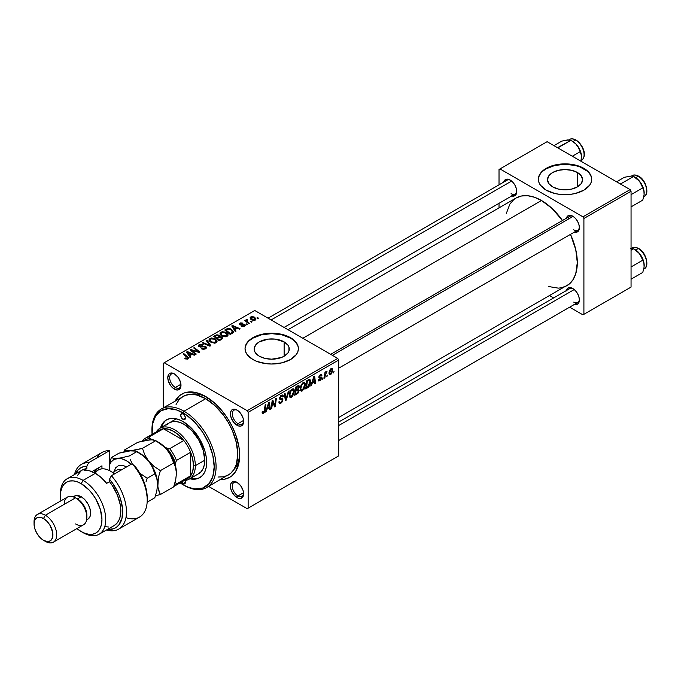 <?xml version="1.0" encoding="UTF-8"?>
<svg xmlns="http://www.w3.org/2000/svg" width="681" height="681" viewBox="0 0 681 681"><rect width="100%" height="100%" fill="white"/><g stroke="black" fill="none" stroke-linecap="round" stroke-linejoin="round"><path stroke-width="1.02" d="M577.454 172.531L577.454 186.866L571.759 189.063L565.043 189.837L558.326 189.063L552.631 186.866A17.553 10.13 180 0 1 547.49 179.699A17.553 10.13 180 0 1 558.326 170.335A17.553 10.13 180 0 1 577.454 172.531L581.259 175.826L582.595 179.699L581.259 183.581L577.454 186.866L577.454 172.531A17.553 10.13 180 0 1 582.595 179.699A17.553 10.13 180 0 1 571.759 189.063A17.553 10.13 180 0 1 552.631 186.866L548.826 183.581L547.49 179.699L548.826 175.826L552.631 172.531L558.326 170.335L565.043 169.569L571.759 170.335L577.454 172.531M591.712 179.486A26.678 15.399 0 0 0 583.906 168.811L583.906 168.377A26.678 15.399 180 0 1 591.712 179.265A26.678 15.399 180 0 1 575.249 193.498A26.678 15.399 180 0 1 546.179 190.152L554.828 193.498L559.833 194.374L570.244 194.374L575.249 193.498L583.906 190.152L589.686 185.155L591.202 182.27L591.712 179.265L591.202 176.26L589.686 173.374L587.218 170.71L579.863 166.462L575.249 165.04L565.043 163.866L554.828 165.04L546.179 168.377L542.859 170.71L540.391 173.374L538.875 176.26L538.365 179.265L538.875 182.27L540.391 185.155L546.179 190.152A26.678 15.399 180 0 1 538.365 179.265A26.678 15.399 180 0 1 554.828 165.04A26.678 15.399 180 0 1 583.906 168.377L583.906 168.811A26.678 15.399 0 0 0 555.006 165.432A26.678 15.399 0 0 0 538.365 179.486M259.308 356.214A17.553 10.13 180 0 1 254.166 349.047A17.553 10.13 180 0 1 265.003 339.683A17.553 10.13 180 0 1 284.13 341.879L284.13 356.214L281.474 357.474L271.719 359.185L265.003 358.41L259.308 356.214L255.503 352.928L254.507 351.021L254.166 349.047L255.503 345.165L259.308 341.879L268.297 339.104L275.15 339.104L284.13 341.879L287.935 345.165L288.94 347.072L288.94 351.021L287.935 352.928L284.13 356.214L284.13 341.879A17.553 10.13 180 0 1 289.272 349.047A17.553 10.13 180 0 1 278.435 358.41A17.553 10.13 180 0 1 259.308 356.214M298.397 348.825A26.678 15.399 0 0 0 290.583 338.159L290.583 337.716A26.678 15.399 180 0 1 298.397 348.612A26.678 15.399 180 0 1 281.934 362.837A26.678 15.399 180 0 1 252.855 359.5L256.899 361.415L266.518 363.714L271.719 364.012L281.934 362.837L290.583 359.5L296.371 354.503L297.886 351.617L298.397 348.612L297.886 345.607L296.371 342.713L290.583 337.716L281.934 334.38L276.929 333.503L266.518 333.503L256.899 335.801L249.544 340.057L247.075 342.713L245.56 345.607L245.049 348.612L245.56 351.617L247.075 354.503L252.855 359.5A26.678 15.399 180 0 1 245.049 348.612A26.678 15.399 180 0 1 261.513 334.38A26.678 15.399 180 0 1 290.583 337.716L290.583 338.159A26.678 15.399 0 0 0 261.691 334.78A26.678 15.399 0 0 0 245.049 348.825M237.507 482.65A8.002 4.622 -120 0 0 232.306 486.421A8.002 4.622 -120 0 0 237.958 495.955L237.014 497.59A9.338 5.388 60 0 1 230.416 486.157A9.338 5.388 60 0 1 237.014 482.344L233.345 481.51L231.523 482.565L230.536 484.744L230.536 487.715L231.523 491.035L234.485 495.555L238.299 498.186L240.682 498.424L243.117 496.406L243.619 493.785L243.117 490.575L240.682 485.749L237.014 482.344A9.338 5.388 60 0 1 243.619 493.785A9.338 5.388 60 0 1 237.014 497.59L237.958 495.955A8.002 4.622 60 0 1 232.732 488.907A8.002 4.622 60 0 1 233.958 482.497A8.002 4.622 60 0 1 237.507 482.65M174.881 374.184A8.002 4.622 -120 0 0 169.68 377.955A8.002 4.622 -120 0 0 175.332 387.489L174.387 389.123A9.338 5.388 60 0 1 167.79 377.691A9.338 5.388 60 0 1 174.387 373.878L170.718 373.043L168.897 374.099L167.79 377.691L168.292 380.892L170.718 385.718L173.102 388.23L175.681 389.719L178.056 389.958L180.491 387.94L180.993 385.31L180.491 382.101L178.056 377.283L174.387 373.878A9.338 5.388 60 0 1 180.993 385.31A9.338 5.388 60 0 1 174.387 389.123L175.332 387.489A8.002 4.622 60 0 1 170.105 380.441A8.002 4.622 60 0 1 171.331 374.022A8.002 4.622 60 0 1 174.881 374.184M237.507 410.337A8.002 4.622 -120 0 0 232.306 414.108A8.002 4.622 -120 0 0 237.958 423.65L237.014 425.276A9.338 5.388 60 0 1 230.416 413.844A9.338 5.388 60 0 1 237.014 410.03L233.345 409.196L231.523 410.251L230.536 412.431L230.536 415.401L231.523 418.721L234.485 423.241L238.299 425.88L240.682 426.11L243.117 424.093L243.619 421.471L243.117 418.262L240.682 413.435L237.014 410.03A9.338 5.388 60 0 1 243.619 421.471A9.338 5.388 60 0 1 237.014 425.276L237.958 423.65A8.002 4.622 60 0 1 232.732 416.593A8.002 4.622 60 0 1 233.958 410.183A8.002 4.622 60 0 1 237.507 410.337M180.933 384.254L175.332 387.489L180.933 384.254M243.56 492.729L237.958 495.955L243.56 492.729M243.56 420.415L237.958 423.65L243.56 420.415M330.685 354.333L569.716 216.328A8.002 4.622 60 0 1 573.266 216.49A8.002 4.622 -120 0 0 568.099 219.248M566.371 218.269A9.338 5.388 60 0 1 572.772 216.183L569.103 215.349L567.282 216.405L566.294 218.584M503.744 182.108A9.338 5.388 60 0 1 510.146 180.031L507.626 179.146L505.481 179.563L503.676 182.423M566.371 290.574A9.338 5.388 60 0 1 572.772 288.497L569.103 287.663L567.282 288.718L566.294 290.898M207.152 397.398A44.018 25.41 -120 0 0 190.714 394.35A44.018 25.41 60 0 1 207.152 397.398M175.136 401.015A48.019 27.725 60 0 1 205.705 396.529L195.847 392.528L186.841 392.247L184.159 392.988L179.452 395.712L175.136 401.015M288.003 329.698L516.121 197.992A50.683 29.266 -120 0 1 541.463 200.503L551.865 208.292L562.48 220.508A50.683 29.266 -120 0 0 541.463 200.503L302.849 338.261L541.463 200.503L534.466 197.26L527.749 195.736L521.552 195.983L516.121 197.992L513.755 199.635L509.856 204.13L506.306 213.519M548.452 286.514L558.352 288.14L561.374 287.791L566.805 285.782A50.683 29.266 -120 0 0 570.491 234.366L575.76 249.672L577.301 262.577L575.76 273.702L573.07 279.644L569.163 284.139L338.687 417.487M338.687 422.033L569.716 288.642A8.002 4.622 60 0 1 573.266 288.804M268.059 318.18L507.09 180.176A8.002 4.622 60 0 1 510.639 180.329M163.261 363.313L163.261 407.876L163.261 363.313L254.745 310.493L337.742 358.41L247.203 410.686L164.206 362.769L247.203 410.686L248.139 412.32L248.139 508.154L338.687 455.878L338.687 360.045L248.139 412.32L248.139 508.154L247.203 508.698L208.607 486.421L247.203 508.698L338.687 455.878L247.203 508.698L338.687 455.878L338.687 360.045L337.742 358.41L338.687 360.045L248.139 412.32L247.203 410.686L337.742 358.41L254.745 310.493L163.261 363.313M305.335 384.774L303.981 389.328L301.479 391.149L300.602 390.613L300.185 388.877L301.487 384.28L304.049 382.407L305.062 383.165L305.335 384.774L304.526 382.552L303.054 382.696L301.096 384.978L300.185 388.877L301.036 391.03L302.458 390.86L300.236 389.583L302.458 390.86L305.335 384.774L304.577 384.339L305.335 384.774M312.281 383.011L311.472 385.557L310.732 385.991L313.796 376.593L314.639 376.108L315.541 383.207L314.852 383.607L314.631 381.658L312.281 383.011L314.631 381.658L314.852 383.607L315.541 383.207L314.639 376.108L313.796 376.593L310.732 385.991L311.472 385.557L310.962 385.267L311.472 385.557L312.281 383.011L311.796 382.731L312.281 383.011M263.47 413.376L262.287 413.324L262.176 411.741L262.866 411.247L263.224 412.558L264.083 411.843L265.207 404.65L265.905 404.242L264.637 412.031L263.47 413.376L265.088 410.302L265.905 404.242L265.207 404.65L264.415 410.498L263.513 412.456L262.866 411.247L262.176 411.741L262.483 413.52L263.47 413.376L262.125 412.592L263.47 413.376M282.955 399.883L281.67 402.726L279.312 403.535L278.835 401.918L279.525 401.432L279.746 402.514L280.572 402.573L282.24 400.649L282.045 399.747L280.138 399.466L279.568 398.768L280.666 395.738L282.121 394.92L283.16 395.525L283.296 396.478L282.615 396.955L282.411 396.095L281.594 396.001L280.214 397.738L280.47 398.394L282.53 398.666L282.955 399.883L282.496 398.649L280.214 397.857L281.347 396.121L282.283 395.984L282.615 396.955L283.296 396.478L282.734 395.006L281.372 395.218L279.525 398.308L280.3 399.526L282.087 399.79L282.266 400.351L280.93 402.403L279.704 402.454L279.525 401.432L278.835 401.918L279.389 403.586L280.887 403.322L278.844 402.139L280.887 403.322L282.955 399.883L279.55 397.917L282.955 399.883M289.127 390.834L286.241 400.13L285.365 400.632L284.352 393.592L285.05 393.192L285.909 399.228L288.386 391.269L289.127 390.834L288.386 391.269L285.909 399.228L285.05 393.192L284.352 393.592L285.365 400.632L286.241 400.13L285.203 399.526L286.241 400.13L289.127 390.834M294.354 391.115L292.736 396.044L291.23 397.329L289.919 397.27L289.255 394.29L290.515 390.613L293.077 388.749L294.09 389.498L294.354 391.115L293.554 388.894L292.081 389.03L290.115 391.32L289.212 395.21L290.063 397.363L291.477 397.202L289.263 395.916L291.477 397.202L294.354 391.115L293.605 390.673L294.354 391.115M334.039 371.434L333.196 373.018L334.039 371.434M299.248 390.247L298.099 393.09L294.703 395.244L295.818 386.978L298.201 385.659L299.121 385.872L299.282 387.387L298.423 389.183L299.248 390.247L298.423 389.183L299.334 386.799L298.423 385.599L295.818 386.978L294.703 395.244L297.342 393.712L296.575 393.269L297.342 393.712L299.248 390.247L297.512 389.243L299.248 390.247M267.097 409.102L266.288 411.647L265.547 412.073L268.612 402.684L269.446 402.199L270.357 409.298L269.667 409.698L269.446 407.749L267.097 409.102L269.446 407.749L269.667 409.698L270.357 409.298L269.446 402.199L268.612 402.684L265.547 412.073L266.288 411.647L265.777 411.35L266.288 411.647L267.097 409.102L266.611 408.813L267.097 409.102M272.434 403.441L271.728 408.506L271.038 408.906L272.162 400.632L272.885 400.215L274.775 405.587L275.694 398.589L276.392 398.189L275.277 406.455L274.554 406.872L272.647 401.518L272.434 403.441L272.647 401.518L274.554 406.872L275.277 406.455L276.392 398.189L275.694 398.589L274.775 405.587L272.885 400.215L272.162 400.632L271.038 408.906L271.728 408.506L271.14 408.157L271.728 408.506L272.434 403.441L271.83 403.092L272.434 403.441M319.951 380.066L318.963 379.249L318.282 379.751L318.708 380.977L319.917 380.781L318.282 379.836L319.917 380.781L318.376 380.543L318.963 379.249L319.687 380.194L320.836 378.9L320.64 378.253L319.1 377.938L318.98 376.533L319.9 375.103L321.432 374.593L321.883 375.589L321.194 376.082L320.47 375.427L319.568 376.619L321.449 377.751L321.04 379.734L319.917 380.781L321.534 378.244L319.568 376.695L320.283 375.52L321.194 376.082L321.883 375.589L321.492 374.618L320.317 374.805L318.878 377.214L320.853 378.696L319.951 380.066L318.393 379.666M308.689 386.987L305.675 388.902L306.79 380.636L309.651 379.266L310.723 381.028L309.974 385.02L308.689 386.987L310.732 381.479L309.276 379.3L306.79 380.636L305.675 388.902L307.633 387.778L306.859 387.336L307.633 387.778L308.689 386.987L308.033 386.604L308.689 386.987M332.771 369.936L331.587 373.707L330.276 374.763L329.4 374.635L329.11 372.073L330.174 369.442L331.868 368.327L332.771 369.936L332.234 368.43L331.17 368.54L329 373.333L329.527 374.72L330.625 374.601L329.008 373.665L330.625 374.601L332.771 369.936L331.936 369.46L332.771 369.936M327.697 375.103L326.854 376.678L326.999 375.503L327.697 375.103L326.999 375.503L326.854 376.678L327.697 375.103M325.246 375.393L324.897 377.81L324.199 378.21L325.007 372.201L325.705 371.8L325.527 373.043L327.11 371.085L325.246 375.393L327.11 371.085L325.527 373.043L325.705 371.8L325.007 372.201L324.199 378.21L324.897 377.81L324.301 377.47L324.897 377.81L325.246 375.393L324.624 375.035L325.246 375.393M323.066 377.776L322.224 379.351L322.368 378.176L323.066 377.776L322.368 378.176L322.224 379.351L322.913 378.959L322.317 378.61L322.913 378.959L323.066 377.776M247.458 324.505L246.675 323.867L245.969 324.275L246.769 324.897L247.458 324.505L246.675 323.867L245.969 324.275L246.769 324.897L247.458 324.505M252.089 321.832L251.306 321.194L250.599 321.602L251.4 322.224L252.089 321.832L251.306 321.194L250.599 321.602L251.4 322.224L252.089 321.832M227.088 336.363L227.965 335.418L227.948 334.345L225.59 332.2L222.168 331.673L220.082 332.89L220.04 334.124L221.231 335.546L225.164 336.857L227.088 336.363L228.058 334.924L226.135 332.49L220.916 332.107L219.946 333.818L221.963 336.022L227.088 336.363M236.026 331.102L235.03 329.595L237.38 328.242L239.397 329.153L240.087 328.761L232.579 325.467L231.744 325.952L235.277 331.536L236.026 331.102L235.03 329.595L237.38 328.242L239.397 329.153L240.087 328.761L232.579 325.467L231.744 325.952L235.277 331.536L236.026 331.102M219.58 336.686L218.882 335.231L218.882 337.538L218.882 335.231L216.481 334.89L216.481 335.665L216.481 334.89L215.451 335.358L215.451 336.252L215.451 335.358L213.766 336.337L219.248 340.789L222.483 338.738L222.091 337.223L219.58 336.686L219.316 335.537L217.767 334.831L213.766 336.337L219.248 340.789L222.644 338.236L221.742 336.984L219.58 336.686L219.716 336.261M210.787 345.676L207.075 340.194L206.334 340.628L209.518 345.318L202.989 342.552L202.3 342.952L209.91 346.178L210.787 345.676L207.075 340.194L206.334 340.628L209.518 345.318L202.989 342.552L202.3 342.952L209.91 346.178L210.787 345.676M185.3 358.81L187.462 359.142L188.688 357.865L183.853 353.601L183.155 354.009L187.692 357.925L187.028 358.538L185.36 357.976L184.755 358.427L188.101 358.87L188.714 358.053L183.853 353.601L183.155 354.009L187.037 357.159L187.377 358.402L185.36 357.976L184.755 358.427L185.3 358.81M196.281 354.052L191.608 350.289L199.099 352.426L199.822 352.009L194.34 347.548L193.642 347.948L198.324 351.719L190.833 349.574L190.11 349.991L195.583 354.452L196.281 354.052L191.608 350.289L199.099 352.426L199.822 352.009L194.34 347.548L193.642 347.948L198.324 351.719L190.833 349.574L190.11 349.991L195.583 354.452L196.281 354.052M190.833 357.193L189.846 355.686L192.195 354.333L194.213 355.244L194.902 354.844L187.394 351.558L186.56 352.043L190.093 357.619L190.833 357.193L189.846 355.686L192.195 354.333L194.213 355.244L194.902 354.844L187.394 351.558L186.56 352.043L190.093 357.619L190.833 357.193M199.78 346.28L199.984 345.08L202.597 345.139L203.074 344.612L199.235 344.62L199.235 346.757L199.235 344.62L198.358 345.693L199.141 346.706L205.024 346.935L204.794 349.157L204.794 348.349L202.989 348.723L202.989 349.344L202.989 348.723L202.053 348.391L202.053 349.098L201.84 348.263L201.84 349.012L201.84 348.263L201.236 348.706L205.517 348.817L206.292 348.144L206.275 347.038L204.972 346.195L199.593 346.152L200.24 344.952L203.219 344.697L202.189 344.263L199.235 344.62L198.443 345.361L198.554 346.229L200.163 347.063L204.683 346.782L205.449 347.463L204.794 348.349L201.236 348.706L203.347 349.379L205.517 348.817L206.462 347.599L205.645 346.501L200.631 346.476L199.397 345.778L199.397 346.833M216.115 342.696L216.992 341.76L216.975 340.687L214.89 338.678L211.553 337.963L209.11 339.232L209.058 340.466L210.259 341.888L214.541 343.173L216.115 342.696L217.086 341.266L215.153 338.823L209.935 338.44L208.973 340.151L210.991 342.356L216.115 342.696M241.287 326.284L243.815 326.599L245.322 325.186L243.9 324.258L240.589 324.394L240.64 323.492L242.998 323.117L240.657 322.879L239.38 323.756L239.772 324.718L244.394 325.195L243.704 326.046L241.798 325.79L241.287 326.284L244.556 326.284L245.33 325.322L243.56 324.241L240.487 324.343L240.546 323.543L242.998 323.117L239.976 323.177L239.32 324.02L239.908 324.794L244.147 324.973L243.985 325.918L241.287 326.284M232.178 333.324L233.234 332.405L233.302 331.272L230.518 328.855L227.565 328.54L224.739 329.996L230.221 334.456L233.396 331.817L231.387 329.281L227.309 328.608L224.739 329.996L230.221 334.456L232.178 333.324M255.264 320.096L255.877 318.555L254.056 316.946L251.689 316.605L250.123 317.652L251.459 319.781L254.43 320.41L255.988 319.031L254.439 317.15L250.829 316.912L250.063 317.959L251.715 319.934L255.264 320.096M249.442 323.356L246.914 321.1L246.709 320.3L247.424 319.951L246.948 319.355L246.054 319.815L246.267 320.794L245.449 320.121L244.76 320.521L248.744 323.756L249.442 323.356L247.875 322.045L246.948 319.355L246.309 319.525L246.267 320.794L245.449 320.121L244.76 320.521L248.744 323.756L249.442 323.356M258.431 318.172L257.648 317.533L256.95 317.933L257.75 318.563L258.431 318.172L257.648 317.533L256.95 317.933L257.75 318.563L258.431 318.172M239.627 453.648A44.018 25.41 60 0 1 234.051 469.405A44.018 25.41 -120 0 0 239.627 453.648M499.02 169.467L499.02 184.832L499.02 169.467L547.124 141.691L630.112 189.607L582.962 216.839L499.965 168.922L582.962 216.839L583.906 218.473L583.906 314.307L631.057 287.084L631.057 191.242L583.906 218.473L583.906 314.307L582.962 314.852L569.648 307.165L582.962 314.852L631.057 287.084L582.962 314.852L631.057 287.084L631.057 191.242L630.112 189.607L631.057 191.242L583.906 218.473L582.962 216.839L630.112 189.607L547.124 141.691L499.02 169.467M499.02 203.321L499.02 207.867L499.02 203.321M553.644 297.929L549.703 295.656L553.644 297.929M574.057 304.339L577.445 304.203L578.876 302.56L579.378 299.929L578.876 296.729L577.445 293.426L575.3 290.54L572.772 288.497A9.338 5.388 60 0 1 579.378 299.929A9.338 5.388 60 0 1 574.372 304.441M511.44 195.873L514.819 195.736L516.249 194.094L516.751 191.463L516.249 188.254L514.819 184.96L512.674 182.065L510.146 180.031A9.338 5.388 60 0 1 516.751 191.463A9.338 5.388 60 0 1 511.746 195.966M574.057 232.025L577.445 231.898L578.876 230.246L579.378 227.616L578.876 224.415L577.445 221.112L575.3 218.226L572.772 216.183A9.338 5.388 60 0 1 579.378 227.616A9.338 5.388 60 0 1 574.372 232.127M579.361 227.045A8.002 4.622 60 0 1 577.718 230.195A8.002 4.622 60 0 1 573.717 229.795A8.002 4.622 -120 0 0 579.361 227.045M516.734 190.884A8.002 4.622 60 0 1 515.091 194.034A8.002 4.622 60 0 1 511.09 193.642A8.002 4.622 -120 0 0 516.734 190.884M579.361 299.359A8.002 4.622 60 0 1 577.718 302.509A8.002 4.622 60 0 1 573.717 302.109A8.002 4.622 -120 0 0 579.361 299.359M220.482 479.56L224.568 479.22L229.71 477.321L231.949 475.764L235.643 471.507L239.005 462.612L239.652 455.334L239.005 447.315L235.643 434.538L231.949 426.017L227.241 417.862L221.708 410.396L215.562 403.91L205.705 396.529A48.019 27.725 60 0 1 239.652 455.334A48.019 27.725 60 0 1 220.482 479.56M243.602 420.892A8.002 4.622 60 0 1 241.959 424.042A8.002 4.622 60 0 1 237.958 423.65A8.002 4.622 -120 0 0 243.602 420.892M243.602 493.206A8.002 4.622 60 0 1 241.959 496.355A8.002 4.622 60 0 1 237.958 495.955A8.002 4.622 -120 0 0 243.602 493.206M180.976 384.739A8.002 4.622 60 0 1 179.333 387.889A8.002 4.622 60 0 1 175.332 387.489A8.002 4.622 -120 0 0 180.976 384.739M297.886 346.042L296.371 343.156M293.903 340.491L290.583 338.159L281.934 334.814L271.719 333.647L261.513 334.814L252.855 338.159L249.544 340.491M247.075 343.156L245.56 346.042M591.202 176.694L589.686 173.808M587.218 171.144L579.863 166.896L575.249 165.474L565.043 164.3L554.828 165.474L546.179 168.811L542.859 171.144M540.391 173.808L538.875 176.694M190.833 350.579L190.833 349.574L190.833 350.579M194.221 351.107L194.221 350.485L194.221 351.107M196.681 351.771L196.681 351.175L196.681 351.771M198.324 352.213L198.324 351.719L198.324 352.213M194.34 348.519L194.34 347.548L194.34 348.519M191.608 351.209L191.608 350.289L191.608 351.209M192.953 352.307L192.953 351.319L192.953 352.307M187.394 353.362L187.394 351.558L187.394 353.362M189.846 357.236L189.846 355.686L189.846 357.236M189.454 355.022L188.407 353.362L188.407 354.954L188.407 353.362L187.607 352.273L187.607 353.694L187.607 352.273L191.327 353.941L191.327 354.835L191.327 353.941L189.454 355.022L189.454 356.606L189.454 355.022L187.607 352.273L191.327 353.941L189.454 355.022M185.36 358.844L185.36 357.976L185.36 358.844M185.87 359.074L185.87 358.351L185.87 359.074M187.377 359.159L187.377 358.402L187.377 359.159M187.701 359.066L187.701 357.959L187.377 358.402M183.853 354.571L183.853 353.601L183.853 354.571M187.871 358.989L187.871 356.87L187.871 358.989M205.024 346.935L205.458 347.531M200.631 347.106L200.631 346.476L200.631 347.106M202.495 346.918L202.495 346.186L202.495 346.918M205.645 348.74L205.645 346.501L205.645 348.74M202.989 343.25L202.989 342.552L202.989 343.25M207.56 345.182L207.56 344.458L207.56 345.182M209.518 346.016L209.518 345.318L209.518 346.016M207.075 341.734L207.075 340.194L207.075 341.734M209.935 341.624L209.935 338.44L209.935 341.624M215.153 339.708L215.153 338.823L215.153 339.708M211.714 341.981L210.02 340.134L210.02 341.7L210.02 339.802L210.684 338.9L214.396 339.181L216.056 341.207L215.392 343.011L215.392 342.228L211.714 341.981L211.714 342.713L210.02 340.134L211.578 338.602L214.396 339.181L216.039 341.045L214.719 342.483L211.714 341.981M221.742 339.351L221.742 336.984L221.742 339.351M216.813 337.844L215.102 336.457L215.102 337.418L215.102 336.457L216.277 335.776L218.226 335.648L218.771 337.606L218.771 336.397L217.929 338.091L217.929 337.197L216.813 337.844L216.813 338.806L216.813 337.844L215.102 336.457L217.06 335.427L218.456 335.801L218.661 336.627L216.813 337.844M218.771 337.606L218.771 336.397M219.299 339.87L217.452 338.363L217.452 339.325L217.452 338.363L218.907 337.521L221.036 337.367L221.231 339.649L221.231 338.712L220.584 340.015L220.584 339.129L219.299 339.87L219.299 340.755L219.299 339.87L217.452 338.363L219.92 337.121L221.265 337.529L221.231 338.712L219.299 339.87M241.798 326.531L241.798 325.79L241.798 326.531M243.985 326.539L243.985 325.918L243.985 326.539M244.147 324.973L243.985 325.918M239.976 324.837L239.976 323.177L239.976 324.837M240.487 324.343L240.546 323.543M240.946 325.101L240.946 324.522L240.946 325.101M241.934 325.016L241.934 324.445L241.934 325.016M243.56 324.811L243.56 324.241L243.56 324.811M244.777 326.139L244.777 324.539L244.777 326.139M232.579 327.28L232.579 325.467L232.579 327.28M235.03 331.145L235.03 329.595L235.03 331.145M234.639 328.932L233.592 327.28L233.592 328.872L233.592 327.28L232.791 326.182L232.791 327.604L232.791 326.182L236.511 327.859L236.511 328.744L236.511 327.859L234.639 328.932L234.639 330.523L234.639 328.932L232.791 326.182L236.511 327.859L234.639 328.932M226.381 329.936L226.381 329.051L226.381 329.936M227.309 329.408L227.309 328.608L227.309 329.408M231.387 330.14L231.387 329.281L231.387 330.14M230.28 333.528L226.075 330.115L226.075 331.085L226.075 330.115L228.05 329.102L230.655 329.655L232.357 331.673L231.157 333.911L231.157 333.026L230.28 333.528L230.28 334.422L230.28 333.528L226.075 330.115L228.552 329.042L231.285 330.064L232.306 331.996L230.28 333.528M220.916 335.29L220.916 332.107L220.916 335.29M226.135 333.367L226.135 332.49L226.135 333.367M220.993 333.792L221.861 332.464L224.092 332.328L226.875 334.286L226.364 336.669L226.364 335.886L223.964 336.142L221.802 335.035L220.993 333.792L221.665 332.566L225.377 332.839L227.028 334.873L226.364 335.886L222.687 335.648L222.687 336.371L220.993 333.792L220.993 335.358L220.984 333.596L220.984 335.35M250.829 319.304L250.829 316.912L250.829 319.304M254.439 318.053L254.439 317.15L254.439 318.053M252.328 319.5L251.4 317.278L253.749 317.542L254.668 319.747L254.668 320.351L254.668 319.747L252.328 319.5L252.328 320.223L251.008 318.155L251.817 317.125L253.63 317.474L255.043 318.955L254.405 319.866L252.328 319.5M250.966 319.423L251.4 317.278M255.06 320.198L255.06 319.134L254.668 319.747M251.306 322.147L251.306 321.194L251.306 322.147M245.449 321.083L245.449 320.121L245.449 321.083M246.267 321.747L246.267 320.794L246.267 321.747M246.309 319.525L246.267 320.794M246.948 320.044L246.948 319.355L246.948 320.044M246.675 322.079L246.922 320.061M247.875 323.049L247.875 322.045L247.875 323.049M246.675 324.82L246.675 323.867L246.675 324.82M257.648 318.487L257.648 317.533L257.648 318.487M210.02 340.134L210.012 341.683M221.597 339.436L221.597 338.108L221.231 338.712M298.908 385.667L298.423 385.599M297.733 385.872L299.334 386.799L297.733 385.872M297.938 388.902L298.423 389.183L297.938 388.902M298.865 389.268L298.423 389.183M297.427 386.042L298.406 386.604L296.38 387.54L296.031 390.119L296.38 387.54L295.784 387.2L296.38 387.54L297.554 386.859L296.788 386.416L298.644 387.225L298.269 388.51L296.031 390.119L295.435 389.77L296.031 390.119L297.733 389.081L298.559 387.864L298.414 386.612L298.644 387.225M297.299 389.379L298.321 389.975L295.903 391.081L295.528 393.873L295.903 391.081L295.307 390.741L295.903 391.081L297.359 390.247L296.584 389.796L298.559 390.622L297.486 392.699L295.528 393.873L294.933 393.533L295.528 393.873L297.418 392.758L298.508 391.098L298.304 389.958L298.559 390.622M289.902 394.852L290.659 391.592L290.132 391.286L290.659 391.592L292.055 389.941L291.383 389.549L293.085 389.847L293.673 391.422L291.528 396.282L290.489 396.368L289.246 394.478L290.676 396.444L292.498 395.329L293.639 392.043L293.06 389.83L290.94 391.09L289.902 394.852M284.828 396.87L285.68 397.363L284.828 396.87M285.092 398.751L285.909 399.228L285.092 398.751M278.835 401.952L279.704 402.454L278.835 401.952M278.844 402.011L279.704 402.454M279.559 398.691L281.125 399.594L279.559 398.691M279.797 399.236L280.3 399.526L279.797 399.236M281.389 395.21L283.305 396.308L281.389 395.21M281.244 395.295L283.296 396.478L281.244 395.295M280.674 395.729L281.347 396.121L280.674 395.729M279.619 397.517L280.214 397.857L279.619 397.517M280.47 398.394L280.214 397.857M262.304 411.656L262.806 411.945L262.304 411.656M263.513 412.456L262.806 411.945M264.492 409.962L265.088 410.302L264.492 409.962M269.565 408.847L270.357 409.298L269.565 408.847M268.672 407.298L269.446 407.749L268.672 407.298M267.471 407.987L268.391 405.204L267.88 404.914L268.391 405.204L268.935 403.331L268.484 403.067L269.344 406.906L267.471 407.987L266.969 407.698L267.471 407.987L269.344 406.906L268.935 403.331L267.471 407.987M272.775 401.977L273.788 402.565L272.775 401.977M273.328 403.663L274.426 404.301L273.328 403.663M273.856 405.059L274.775 405.587L273.856 405.059M274.145 405.799L275.277 406.455L274.145 405.799M272.085 401.194L272.647 401.518L272.085 401.194M319.219 378.032L320.053 378.151L318.895 377.487L320.708 378.295M320.428 374.746L321.883 375.589L320.428 374.746M320.283 375.52L321.194 376.082M319.023 376.389L319.568 376.695L319.023 376.389M318.938 376.704L319.704 377.18M320.198 377.274L319.636 377.104M319.721 377.189L321.534 378.244L319.721 377.189M314.75 382.756L315.541 383.207L314.75 382.756M313.856 381.215L314.631 381.658L313.856 381.215M312.664 381.905L313.575 379.113L313.073 378.823L313.575 379.113L314.12 377.24L313.669 376.976L314.528 380.824L312.664 381.905L312.162 381.615L312.664 381.905L314.528 380.824L314.12 377.24L312.664 381.905M310.034 379.385L309.276 379.3M309.983 381.045L310.732 381.479L309.983 381.045M309.217 380.253L307.352 381.207L306.501 387.54L309.234 385.208L310.051 381.828L309.217 380.253L310.051 381.828L307.378 387.029L305.905 387.191L306.501 387.54L307.352 381.207L306.765 380.858L307.352 381.207L308.357 380.628L307.582 380.185L309.217 380.253L308.34 379.743L309.574 380.321L308.459 379.675M300.874 388.519L301.632 385.259L301.104 384.952L301.632 385.259L303.028 383.599L302.355 383.216L304.066 383.514L304.645 385.088L302.5 389.941L301.462 390.026L300.219 388.136L301.649 390.111L303.471 388.987L304.637 385.395L304.45 383.948L303.735 383.412L301.768 385.003L300.874 388.519M330.634 373.903L330.038 373.954L331.162 373.392L331.996 371.247L331.758 369.238L331.136 369.255L332.081 370.328L330.634 373.903L329.042 372.481L329.681 372.847L331.136 369.255L330.617 368.949L331.724 369.204L330.889 368.727M331.136 369.255L329.859 371.443L330.013 373.937L329 373.35M324.939 372.703L325.527 373.043L324.939 372.703M326.139 371.707L326.837 372.115L326.139 371.707M326.037 371.877L326.488 372.132L326.037 371.877M183.07 419.402A3.337 1.924 60 0 1 180.891 416.457A3.337 1.924 60 0 1 181.401 413.784A3.337 1.924 60 0 1 183.07 413.954L184.73 415.716L185.428 418.04L183.07 419.402L181.401 417.64L180.712 415.316L181.401 413.784L183.07 413.954A3.337 1.924 60 0 1 185.249 416.891A3.337 1.924 60 0 1 184.73 419.564L183.07 419.402L185.428 418.04L184.73 419.564A3.337 1.924 60 0 1 183.07 419.402M184.73 479.969L185.428 482.293L183.07 483.655A3.337 1.924 60 0 1 181.495 482.054M166.871 419.666A33.343 19.255 -120 0 0 161.423 427.421M160.478 427.966A33.343 19.255 60 0 1 166.394 419.922A33.343 19.255 60 0 1 183.07 421.573L192.093 428.86L199.737 439.177L204.853 450.958L206.19 456.84L206.641 462.416L206.19 467.464L204.853 471.797L202.674 475.244L199.737 477.679L196.162 479.007L189.82 478.786A33.343 19.255 60 0 0 199.737 477.679A33.343 19.255 60 0 0 204.853 450.958A33.343 19.255 60 0 0 183.07 421.573L178.465 419.445L174.047 418.44L169.969 418.602L166.394 419.922L163.466 422.356L160.478 427.966M217.971 477.032L223.521 476.811L228.373 475.006A45.346 26.184 -120 0 0 235.328 438.666A45.346 26.184 -120 0 0 205.705 398.708L184.006 411.23L183.07 412.865A44.018 25.41 60 0 1 214.192 466.774A44.018 25.41 60 0 1 183.07 484.744L184.006 485.289A45.346 26.184 -120 0 0 216.073 466.774A45.346 26.184 -120 0 0 184.006 411.23A45.346 26.184 60 0 1 213.638 451.197A45.346 26.184 60 0 1 206.684 487.536A45.346 26.184 60 0 1 184.006 485.289L189.139 487.553L194.979 488.881L202.81 487.988L208.948 483.714L212.847 476.428L214.192 466.774L212.847 455.563L208.948 443.774L202.81 432.418L194.979 422.475L186.117 414.797L176.992 410.047L168.394 408.634L161.056 410.686L155.617 416.014L152.544 424.169L152.093 434.444M208.42 398.223L206.632 399.262L208.42 398.223M166.76 424.987L169.339 422.85A29.343 16.94 60 0 1 184.006 424.297A29.343 16.94 60 0 1 203.176 450.158A29.343 16.94 60 0 1 198.682 473.67L189.25 479.118A29.343 16.94 60 0 1 184.21 480.488A29.343 16.94 -120 0 0 195.328 465.685L193.438 465.685A28.006 16.174 60 0 1 190.612 475.832A28.006 16.174 60 0 1 183.836 479.739M151.948 430.298A45.346 26.184 60 0 1 161.337 408.983A45.346 26.184 60 0 1 184.006 411.23L205.705 398.708A45.346 26.184 -120 0 0 183.027 396.461L179.043 399.773L176.073 404.463M180.014 482.803L183.07 484.744A44.018 25.41 60 0 1 180.099 482.863M184.977 480.437A3.337 1.924 60 0 1 184.73 483.816A3.337 1.924 60 0 1 183.07 483.655L185.428 482.293L185.028 483.578L183.972 483.97L181.401 481.893M206.684 487.536L230.493 473.533L233.983 469.515L236.392 464.204L237.771 454.253L236.392 442.701L232.366 430.554L228.373 422.646L223.521 415.231L215.009 405.672L205.705 398.708L196.392 394.929L190.586 394.35L185.36 395.363L161.337 408.983M184.006 411.23A45.346 26.184 -120 0 0 151.94 429.745L151.94 430.835A44.018 25.41 60 0 1 183.07 412.865L184.006 411.23M152.084 434.35A44.018 25.41 60 0 1 151.94 430.835M193.029 478.624L197.107 478.462M164.402 421.811L162.223 425.259M169.339 422.85L172.48 421.684L176.073 421.539L179.963 422.424L184.006 424.297L191.948 430.707L198.682 439.79L203.176 450.158L204.76 460.237L204.36 464.68L203.176 468.494L201.261 471.533L198.682 473.67M190.765 478.241A33.343 19.255 -120 0 0 200.205 477.398M631.508 176.047L624.417 177.264L616.577 181.793L624.417 177.264L631.517 175.987L633.602 176.447L621.353 183.521L621.719 184.764L621.353 183.521L633.602 176.447L639.612 181.342A12.982 7.5 -120 0 0 635.024 177.264L639.612 181.342L642.779 187.871L631.057 194.638L642.779 187.871L644.098 191.633L644.098 194.826L642.779 200.112L631.057 206.879L642.779 200.112L644.098 194.826L643.885 190.246L641.511 184.125L637.399 179.001L633.824 176.668M643.775 196.673L644.226 196.417A12.003 6.929 -120 0 0 646.073 186.798A12.003 6.929 -120 0 0 638.225 176.217A0.8 0.46 -60 0 1 638.795 176.541A0.8 0.46 120 0 0 638.225 176.217A12.003 6.929 60 0 1 645.835 186.058A12.003 6.929 60 0 1 644.984 195.856M631.687 175.996A12.003 6.929 60 0 1 638.225 176.217L635.688 177.681L638.225 176.217A12.003 6.929 -120 0 0 632.223 175.621C633.688 174.6 635.824 174.787 638.625 176.175C646.414 179.971 649.529 194.775 644.226 196.417M621.353 183.521L620.119 183.844L621.353 183.521M633.602 176.447L635.024 177.264L632.394 176.056L629.431 176.234M644.2 193.251L644.2 193.166A12.982 7.5 -120 0 0 639.612 181.342L641.57 184.5L643.809 190.254L644.2 193.166A12.982 7.5 -120 0 1 644.2 193.225M638.795 176.541L640.336 177.613M641.825 178.992L644.396 182.457L646.116 186.415M646.567 188.39L646.712 190.263M573.053 216.388L332.396 355.329L573.053 216.388M574.253 289.544L338.687 425.548L574.253 289.544M631.508 248.361L633.602 248.761L631.057 250.225L633.602 248.761L639.612 253.655A12.982 7.5 -120 0 0 635.024 249.578L639.612 253.655L642.779 260.185L631.057 266.952L642.779 260.185L644.098 263.947L644.098 267.139L642.779 272.426L631.057 279.193L642.779 272.426L644.098 267.139L643.885 262.56L641.511 256.431L637.399 251.315L633.824 248.982M643.775 268.986L644.226 268.731A12.003 6.929 -120 0 0 646.073 259.112A12.003 6.929 -120 0 0 638.225 248.531A0.8 0.46 -60 0 1 638.795 248.854A0.8 0.46 120 0 0 638.225 248.531A12.003 6.929 60 0 1 645.835 258.371A12.003 6.929 60 0 1 644.984 268.169M631.687 248.31A12.003 6.929 60 0 1 638.225 248.531L635.688 249.995L638.225 248.531A12.003 6.929 -120 0 0 632.223 247.935C633.688 246.914 635.824 247.101 638.625 248.488C646.414 252.285 649.529 267.088 644.226 268.731M644.2 265.564L644.2 265.479A12.982 7.5 -120 0 0 639.612 253.655L641.57 256.814L643.809 262.568L644.2 265.479A12.982 7.5 -120 0 1 644.2 265.539M638.795 248.854L640.336 249.927M641.825 251.306L644.396 254.771L646.116 258.729M646.567 260.704L646.712 262.577M630.427 248.352L632.394 248.369L635.024 249.578L633.602 248.761M271.106 319.942L511.627 181.078L271.106 319.942M568.882 139.894L561.791 141.112L553.951 145.64L561.791 141.112L567.809 139.886L570.976 140.295L558.726 147.368L559.092 148.611L558.726 147.368L558.284 148.135L558.726 147.368L557.492 147.683L570.976 140.295L575.675 143.742L578.952 148.347L581.472 155.481L580.978 161.244L581.497 155.583L579.676 149.462L575.913 143.946L571.197 140.507M569.061 139.835A12.003 6.929 60 0 1 575.607 140.065A0.8 0.46 -60 0 1 576.169 140.388L577.718 141.452M573.062 141.529L575.607 140.065A12.003 6.929 -120 0 0 569.597 139.469C571.061 138.447 573.198 138.635 576.007 140.022A0.8 0.46 120 0 0 575.607 140.065L573.062 141.529M572.312 156.238L580.152 151.71L572.312 156.238M581.574 157.09L581.574 157.013A12.982 7.5 -120 0 0 576.986 145.181A12.982 7.5 -120 0 0 572.398 141.112L575.675 143.742L578.075 146.721L581.182 154.093L581.574 157.013A12.982 7.5 -120 0 1 581.574 157.073M570.976 140.295L566.805 140.073M581.148 160.52L581.608 160.256A12.003 6.929 -120 0 0 583.447 150.637A12.003 6.929 -120 0 0 575.607 140.065A12.003 6.929 60 0 1 583.208 149.905A12.003 6.929 60 0 1 582.357 159.694M579.199 142.831L581.77 146.304L583.489 150.263M583.94 152.238L584.094 154.11M576.169 140.388A0.8 0.46 120 0 0 576.007 140.022C582.17 143.836 588.018 155.106 581.608 160.256M156.656 432.665A28.006 16.174 60 0 1 163.431 428.758A28.006 16.174 60 0 1 183.836 440.539L178.933 435.27L173.638 431.379L168.343 429.158L163.431 428.758L183.836 440.539A28.006 16.174 60 0 1 190.612 452.269A28.006 16.174 60 0 1 193.438 465.685L192.723 459.156L190.612 452.269L190.612 475.832L192.723 471.38L193.438 465.685L195.328 465.685A29.343 16.94 -120 0 0 179.537 433.303A29.343 16.94 -120 0 0 156.204 431.975A29.343 16.94 60 0 1 159.907 428.289A29.343 16.94 60 0 1 182.517 436.155A29.343 16.94 60 0 1 195.328 465.685L204.76 460.237L195.328 465.685A29.343 16.94 60 0 1 189.25 479.118M145.487 438.155L159.626 429.992A28.006 16.174 -120 0 1 163.431 428.758L149.284 436.921A28.006 16.174 -120 0 0 142.508 440.837A28.006 16.174 60 0 1 145.487 438.155A28.006 16.174 60 0 1 149.284 436.921L150.322 438.607L147.615 438.896L143.878 440.794A26.678 15.399 60 0 1 150.322 438.607L152.382 439.798L150.322 438.607L149.284 436.921L163.431 428.758L183.836 440.539L169.688 448.702L166.768 448.107A26.678 15.399 60 0 1 175.519 463.267L175.519 466.136L175.519 463.267L176.464 460.441L190.612 452.269L190.612 475.832L176.464 483.995L175.519 482.259L175.519 480.65L175.519 482.259A26.678 15.399 60 0 1 174.796 483.399L175.519 482.259L176.464 483.995A28.006 16.174 60 0 1 173.825 486.472A28.006 16.174 -120 0 0 176.464 483.995L190.612 475.832A28.006 16.174 -120 0 1 187.641 478.505L173.493 486.677M166.768 448.107L164.283 446.668L166.768 448.107L169.475 451.52L171.884 455.257L175.519 463.267L176.464 460.441L190.612 452.269A28.006 16.174 -120 0 0 183.836 440.539L169.688 448.702A28.006 16.174 60 0 1 176.464 460.441A28.006 16.174 -120 0 0 169.688 448.702L166.768 448.107M96.957 457.896A37.344 21.562 60 0 1 109.505 450.66A37.344 21.562 -120 0 0 102.15 452.397L81.397 464.374A37.344 21.562 60 0 1 88.751 462.637L109.505 450.66L109.505 470.614L109.505 450.66L88.751 462.637A37.344 21.562 -120 0 0 74.45 474.555A37.344 21.562 60 0 1 81.397 464.374M60.481 494.576A32.016 18.481 60 0 1 67.087 478.803A32.016 18.481 60 0 1 83.091 480.386L81.209 483.655A29.343 16.94 60 0 1 101.954 519.594A29.343 16.94 60 0 1 81.209 531.572L83.091 532.661A32.016 18.481 -120 0 0 105.725 519.594A32.016 18.481 -120 0 0 83.091 480.386A32.016 18.481 60 0 1 104.006 508.596A32.016 18.481 60 0 1 99.103 534.245A32.016 18.481 60 0 1 83.091 532.661L81.209 531.572L85.253 533.444L89.151 534.33L92.735 534.185L95.876 533.027L98.456 530.882L100.379 527.852L101.554 524.038L101.954 519.594L100.379 509.507L95.876 499.139L92.735 494.346L89.151 490.056L81.209 483.655L77.157 481.773L73.267 480.888L69.683 481.033L66.534 482.199L63.954 484.336L62.039 487.375L60.856 491.188L60.456 495.632L60.907 500.85A29.343 16.94 60 0 1 60.456 495.632A29.343 16.94 60 0 1 81.209 483.655L83.091 480.386L95.357 473.304L83.091 480.386A32.016 18.481 -120 0 0 60.456 493.453L60.456 495.632M86.87 517.415L86.87 515.236A13.339 7.704 -120 0 0 77.438 498.901L75.548 497.811A16.003 9.245 60 0 1 86.87 517.415A16.003 9.245 60 0 1 75.548 523.944M73.369 497.036L75.966 495.53L81.209 496.721L84.819 499.633L87.875 503.761L89.918 508.477L90.641 513.057L89.918 516.811L87.875 519.16A13.339 7.704 -120 0 0 89.918 508.477A13.339 7.704 -120 0 0 81.209 496.721L77.438 498.901A13.339 7.704 60 0 1 86.819 516.249M34.093 522.931A16.003 9.245 60 0 1 37.361 514.444A16.003 9.245 60 0 1 45.372 515.236L43.482 518.505A13.339 7.704 60 0 1 52.914 534.84A13.339 7.704 60 0 1 43.482 540.28L45.372 541.369A16.003 9.245 -120 0 0 56.685 534.84A16.003 9.245 -120 0 0 45.372 515.236A16.003 9.245 60 0 1 55.825 529.341A16.003 9.245 60 0 1 53.373 542.161A16.003 9.245 60 0 1 45.372 541.369L43.482 540.28L47.091 541.54L50.147 540.944L51.322 539.973L52.735 536.858L52.735 532.61L50.147 525.545L47.091 521.416L43.482 518.505L39.873 517.245L36.817 517.841L34.765 520.19L34.05 523.944L34.765 528.533L36.817 533.24L39.873 537.369L43.482 540.28A13.339 7.704 60 0 1 34.05 523.944A13.339 7.704 60 0 1 43.482 518.505L45.372 515.236L75.548 497.811L45.372 515.236A16.003 9.245 -120 0 0 34.05 521.765L34.05 523.944M53.373 542.161L83.55 524.736A16.003 9.245 -120 0 0 86.002 511.916A16.003 9.245 -120 0 0 75.548 497.811A16.003 9.245 -120 0 0 67.547 497.019L37.361 514.444M99.103 534.245L114.187 525.536A32.016 18.481 -120 0 0 109.505 481.705L106.67 483.34A32.016 18.481 -120 0 0 95.357 473.304A32.016 18.481 -120 0 0 84.035 470.273L86.87 468.639L86.87 466.153L83.422 466.681L80.384 468.06L77.838 470.265L75.506 473.933A34.68 20.021 60 0 1 86.87 466.153L88.751 462.637L86.87 466.153L86.87 468.639A32.016 18.481 -120 0 0 82.18 470.086L67.087 478.803M118.741 529.06L139.494 517.083A37.344 21.562 -120 0 0 132.14 463.727L111.386 475.704A37.344 21.562 60 0 1 118.741 529.06A37.344 21.562 60 0 1 106.457 529.997A37.344 21.562 -120 0 0 126.351 514.913A37.344 21.562 -120 0 0 111.386 475.704L109.505 479.228L109.505 481.705L112.544 485.893L117.404 495.104L120.231 504.604L120.767 509.141L120.052 517.194L118.8 520.497L117.004 523.195L114.153 525.553M147.224 497.879L145.666 486.958L141.767 476.836L135.911 467.413L132.14 463.727L111.386 475.704L109.505 479.228A34.68 20.021 60 0 1 122.682 513.219A34.68 20.021 60 0 1 107.521 529.384L113.327 528.822L116.306 527.349L118.792 525.051L122.001 518.292L122.597 509.277L120.52 499.011L118.537 493.759L112.944 483.723L109.505 479.228L109.505 481.705L106.67 483.34L101.214 477.577L95.357 473.304L89.492 470.818L84.035 470.273L86.87 468.639L82.129 470.12M108.858 527.017L105.461 526.762M77.268 475.738L81.167 470.75M76.91 528.575L81.209 531.572A29.343 16.94 60 0 1 76.91 528.575M86.64 519.875L87.875 519.16L86.444 519.688M101.954 468.851L101.954 465.821L91.909 471.627L101.954 465.821L101.954 468.851M96.889 468.749A26.006 15.016 -120 0 0 94.378 472.282L96.455 469.166M98.183 468L98.183 470.086L98.183 468M64.227 504.34A16.003 9.245 60 0 1 75.548 497.811L77.438 498.901L81.209 496.721A13.339 7.704 -120 0 0 74.535 496.057L73.301 496.772M147.224 499.99L147.224 497.811A34.68 20.021 -120 0 0 135.911 467.413L132.14 463.727A37.344 21.562 60 0 1 147.224 499.99A37.344 21.562 60 0 1 125.968 517.62M138.635 452.593L138.635 452.593A25.342 14.633 60 0 1 148.645 461.105A25.342 14.633 60 0 1 157.6 484.2L158.384 489.92L160.375 494.542L155.489 495.768L160.375 494.542L173.689 486.855L160.375 494.542L157.805 487.221L158.375 477.619L160.375 470.648L173.689 462.961L175.681 467.583L176.464 473.304L175.689 479.884L173.689 486.855L175.689 479.884L176.464 473.304A25.342 14.633 -120 0 0 167.509 450.218L171.348 456.406L173.689 462.961L160.375 470.648L154.034 466.4L148.645 461.105L144.798 454.908L142.457 448.353L155.77 440.667L162.112 444.914L167.509 450.218A25.342 14.633 -120 0 0 158.545 442.267L155.77 440.667L142.457 448.353L136.132 449.894L128.598 450.848L124.538 449.962L137.851 442.267L149.582 439.866L153.412 439.9L155.77 440.667L164.981 447.434L169.629 453.214L175.681 467.583L176.464 473.304L175.102 464.604L171.212 455.649L165.406 447.8L158.545 442.267M151.684 439.883L147.028 440.198L137.851 442.267L124.538 449.962L123.874 451.937L124.538 449.962L126.896 450.728L135.885 451.103L143.248 455.81L148.645 461.105L144.798 454.908L142.457 448.353L130.718 450.762L134.549 450.796L136.907 451.563L129.254 455.981L113.804 459.53L110.96 462.169L109.505 465.046A25.342 14.633 60 0 1 117.515 458.381A25.342 14.633 60 0 1 131.22 464.255L126.479 460.782L121.839 458.807L113.684 458.347L111.326 457.581L109.335 464.502L111.326 457.581L118.988 453.163L122.239 452.329L130.718 450.762L118.988 453.163L111.326 457.581L113.684 458.347L120.077 458.049L129.254 455.981L136.907 451.563L143.248 455.81L148.645 461.105L152.476 467.285L156.817 478.471L157.6 484.2L158.375 477.619L160.375 470.648L154.034 466.4L148.645 461.105A25.342 14.633 -120 0 0 139.682 453.163L136.907 451.563M157.6 484.2A25.342 14.633 60 0 1 157.6 484.302A25.342 14.633 -120 0 0 157.6 484.2L156.834 490.78L154.825 497.743L147.173 502.169L154.825 497.743L156.834 490.78L157.6 484.2A25.342 14.633 -120 0 0 148.645 461.105L152.476 467.285L154.825 473.848L147.173 478.275L139.75 473.133L147.173 478.275L154.825 473.848L156.817 478.471L157.6 484.2M147.632 440.249L151.701 439.773L155.77 440.667M113.948 472.333L115.532 467.856L118.783 465.455L123.21 465.489L126.572 466.936M146.049 481.773L147.173 478.275L146.049 481.773M130.267 459.266L131.603 462.544L130.267 459.266M132.225 463.804L131.603 462.544L132.225 463.804M121.746 469.72A14.676 8.47 -120 0 0 116.877 470.077L112.697 472.486M95.238 473.235A24.005 13.858 60 0 1 110.441 471.124A24.005 13.858 60 0 1 114.408 473.959A24.005 13.858 -120 0 0 98.439 469.941L93.935 472.537M110.441 471.124L111.386 471.669A22.677 13.092 -120 0 1 114.561 473.874L111.318 471.635M579.182 301.666L338.687 440.513M205.458 347.548L205.458 348.851M216.056 341.232L216.056 342.73M244.436 325.373L244.436 326.344M240.231 323.969L240.231 324.948M232.357 331.673L232.357 333.213M227.028 334.89L227.028 336.397M293.085 389.847L291.885 389.157M290.489 396.368L289.229 395.644M282.283 395.984L281.168 395.346M263.019 412.516L262.142 412.014M320.938 375.427L320.104 374.942M304.058 383.505L302.858 382.816M301.462 390.026L300.202 389.302M631.585 175.996L632.223 175.621M577.718 230.195L338.687 368.2M631.585 248.301L632.223 247.935M284.062 327.425L515.091 194.034M568.958 139.835L569.597 139.469M176.311 418.815L159.907 428.289M75.548 497.811L77.438 498.901M45.372 541.369L43.482 540.28"/></g></svg>

